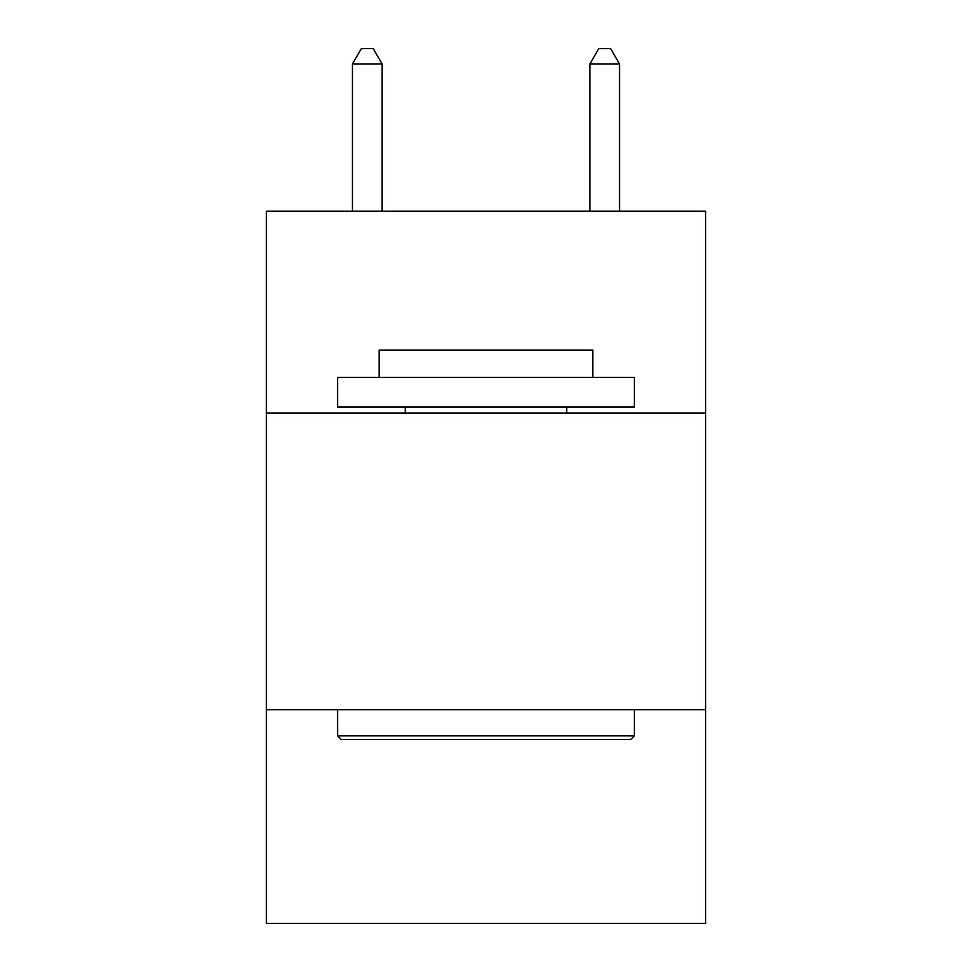 <?xml version="1.0" encoding="UTF-8"?>
<svg xmlns="http://www.w3.org/2000/svg" width="972" height="972" viewBox="0 0 972 972"><rect width="100%" height="100%" fill="white"/><g stroke="black" fill="none" stroke-linecap="round" stroke-linejoin="round"><path stroke-width="1.46" d="M705.587 413.003L705.587 211.216L266.413 211.216L266.413 413.003L705.587 413.003L705.587 923.4L266.413 923.4L266.413 413.003M705.587 709.742L266.413 709.742M341.184 739.425L337.624 735.853L634.376 735.853L630.816 739.425L341.184 739.425M634.376 377.391L634.376 407.061L337.624 407.061L337.624 377.391L634.376 377.391M379.177 377.391L379.177 350.09L592.823 350.09L592.823 377.391M634.376 709.742L634.376 735.853M337.624 709.742L337.624 735.853M566.712 407.061L566.712 413.003M405.288 407.061L405.288 413.003M382.142 211.216L382.142 64.031L352.459 64.031L352.459 211.216M352.459 64.031L361.365 48.6L373.236 48.6L382.142 64.031M619.541 211.216L619.541 64.031L589.858 64.031L589.858 211.216M589.858 64.031L598.764 48.6L610.635 48.6L619.541 64.031"/></g></svg>
